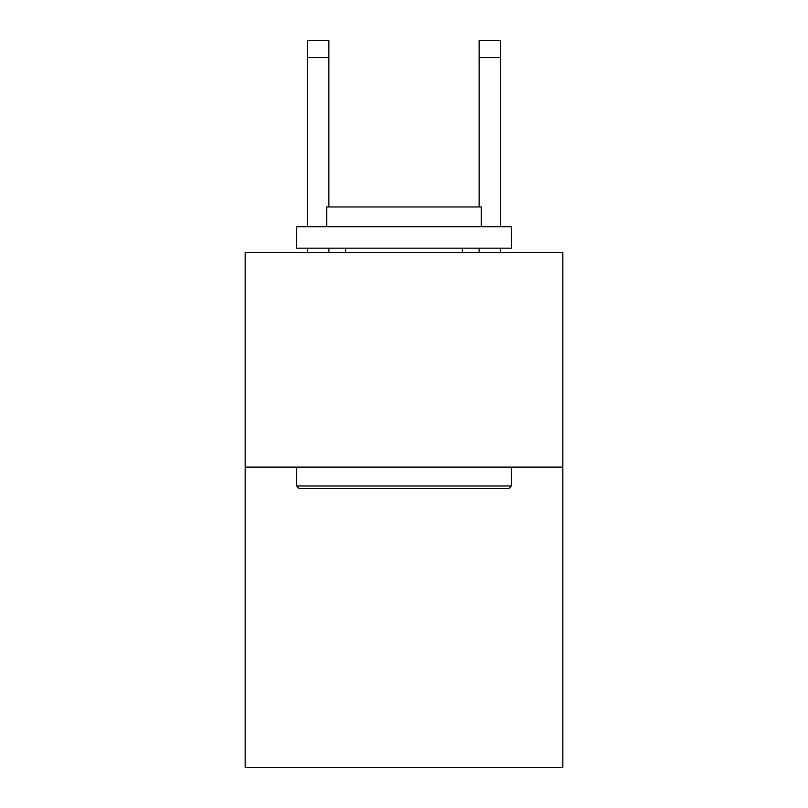 <?xml version="1.0" encoding="UTF-8"?>
<svg xmlns="http://www.w3.org/2000/svg" width="808" height="808" viewBox="0 0 808 808"><rect width="100%" height="100%" fill="white"/><g stroke="black" fill="none" stroke-linecap="round" stroke-linejoin="round"><path stroke-width="1.21" d="M562.833 467.105L562.833 767.6L245.167 767.6L245.167 252.46L562.833 252.46L562.833 467.105L245.167 467.105M328.876 206.959L328.876 40.4L307.414 40.4L328.876 40.4L307.414 40.4L328.876 40.4L307.414 40.4L328.876 40.4L307.414 40.4L328.876 40.4L307.414 40.4L328.876 40.4L307.414 40.4L328.876 40.4L307.414 40.4L328.876 40.4L307.414 40.4L328.876 40.4L307.414 40.4L328.876 40.4L307.414 40.4L328.876 40.4L307.414 40.4L328.876 40.4L307.414 40.4L328.876 40.4L307.414 40.4L328.876 40.4L307.414 40.4L328.876 40.4L307.414 40.4L328.876 40.4L307.414 40.4L328.876 40.4L307.414 40.4L328.876 40.4L307.414 40.4L307.414 226.705M299.253 488.567L296.677 485.992L511.323 485.992L508.747 488.567L299.253 488.567M511.323 226.705L511.323 248.167L296.677 248.167L296.677 226.705L511.323 226.705M326.725 226.705L326.725 206.959L481.275 206.959L481.275 226.705M511.323 467.105L511.323 485.992M296.677 467.105L296.677 485.992M462.378 248.167L462.378 252.46M345.622 248.167L345.622 252.46M328.876 252.46L328.876 248.167M307.414 252.46L307.414 248.167M328.876 40.4L307.414 40.4M500.586 252.46L500.586 248.167M500.586 226.705L500.586 40.4L479.124 40.4L479.124 206.959M479.124 248.167L479.124 252.46M328.876 57.57L307.414 57.57M479.124 57.57L500.586 57.57"/></g></svg>
